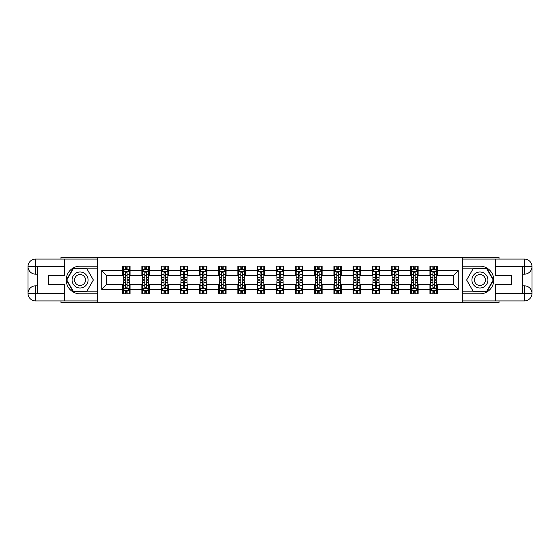 <?xml version="1.0" encoding="UTF-8"?>
<svg xmlns="http://www.w3.org/2000/svg" width="560" height="560" viewBox="0 0 560 560"><rect width="100%" height="100%" fill="white"/><g stroke="black" fill="none" stroke-linecap="round" stroke-linejoin="round"><path stroke-width="0.84" d="M60.991 300.93L60.991 302.778L499.009 302.778L499.009 300.93M499.009 259.07L499.009 257.222L462.322 257.222L462.322 302.778M462.322 257.222L60.991 257.222L60.991 259.07M97.678 302.778L97.678 257.222M437.332 270.641L437.332 266.147L429.947 266.147L429.947 270.641L418.124 270.641L418.124 266.147L410.739 266.147L410.739 270.641L398.923 270.641L398.923 266.147L391.538 266.147L391.538 270.641L379.715 270.641L379.715 266.147L372.33 266.147L372.33 270.641L360.514 270.641L360.514 266.147L353.129 266.147L353.129 270.641L341.306 270.641L341.306 266.147L333.921 266.147L333.921 270.641L322.105 270.641L322.105 266.147L314.713 266.147L314.713 270.641L302.897 270.641L302.897 266.147L295.512 266.147L295.512 270.641L283.696 270.641L283.696 266.147L276.304 266.147L276.304 270.641L264.488 270.641L264.488 266.147L257.103 266.147L257.103 270.641L245.287 270.641L245.287 266.147L237.895 266.147L237.895 270.641L226.079 270.641L226.079 266.147L218.694 266.147L218.694 270.641L206.871 270.641L206.871 266.147L199.486 266.147L199.486 270.641L187.67 270.641L187.67 266.147L180.285 266.147L180.285 270.641L168.462 270.641L168.462 266.147L161.077 266.147L161.077 270.641L149.261 270.641L149.261 266.147L141.876 266.147L141.876 270.641L130.053 270.641L130.053 266.147L122.668 266.147L122.668 270.641L101.738 270.641L101.738 289.359L106.666 284.431L122.668 284.431L122.668 293.853L130.053 293.853L130.053 284.431L141.876 284.431L141.876 293.853L149.261 293.853L149.261 284.431L161.077 284.431L161.077 293.853L168.462 293.853L168.462 284.431L180.285 284.431L180.285 293.853L187.67 293.853L187.67 284.431L199.486 284.431L199.486 293.853L206.871 293.853L206.871 284.431L218.694 284.431L218.694 293.853L226.079 293.853L226.079 284.431L237.895 284.431L237.895 293.853L245.287 293.853L245.287 284.431L257.103 284.431L257.103 293.853L264.488 293.853L264.488 284.431L276.304 284.431L276.304 293.853L283.696 293.853L283.696 284.431L295.512 284.431L295.512 293.853L302.897 293.853L302.897 284.431L314.713 284.431L314.713 293.853L322.105 293.853L322.105 284.431L333.921 284.431L333.921 293.853L341.306 293.853L341.306 284.431L353.129 284.431L353.129 293.853L360.514 293.853L360.514 284.431L372.33 284.431L372.33 293.853L379.715 293.853L379.715 284.431L391.538 284.431L391.538 293.853L398.923 293.853L398.923 284.431L410.739 284.431L410.739 293.853L418.124 293.853L418.124 284.431L429.947 284.431L429.947 293.853L437.332 293.853L437.332 284.431L453.334 284.431L453.334 275.569L437.332 275.569L437.332 270.641L458.262 270.641L458.262 289.359L437.332 289.359M429.947 289.359L418.124 289.359M410.739 289.359L398.923 289.359M391.538 289.359L379.715 289.359M372.33 289.359L360.514 289.359M353.129 289.359L341.306 289.359M333.921 289.359L322.105 289.359M314.713 289.359L302.897 289.359M295.512 289.359L283.696 289.359M276.304 289.359L264.488 289.359M257.103 289.359L245.287 289.359M237.895 289.359L226.079 289.359M218.694 289.359L206.871 289.359M199.486 289.359L187.67 289.359M180.285 289.359L168.462 289.359M161.077 289.359L149.261 289.359M141.876 289.359L130.053 289.359M122.668 289.359L101.738 289.359M429.947 270.641L429.947 275.569L418.124 275.569L418.124 270.641M410.739 270.641L410.739 275.569L398.923 275.569L398.923 270.641M391.538 270.641L391.538 275.569L379.715 275.569L379.715 270.641M372.33 270.641L372.33 275.569L360.514 275.569L360.514 270.641M353.129 270.641L353.129 275.569L341.306 275.569L341.306 270.641M333.921 270.641L333.921 275.569L322.105 275.569L322.105 270.641M314.713 270.641L314.713 275.569L302.897 275.569L302.897 270.641M295.512 270.641L295.512 275.569L283.696 275.569L283.696 270.641M276.304 270.641L276.304 275.569L264.488 275.569L264.488 270.641M257.103 270.641L257.103 275.569L245.287 275.569L245.287 270.641M237.895 270.641L237.895 275.569L226.079 275.569L226.079 270.641M218.694 270.641L218.694 275.569L206.871 275.569L206.871 270.641M199.486 270.641L199.486 275.569L187.67 275.569L187.67 270.641M180.285 270.641L180.285 275.569L168.462 275.569L168.462 270.641M161.077 270.641L161.077 275.569L149.261 275.569L149.261 270.641M141.876 270.641L141.876 275.569L130.053 275.569L130.053 270.641M122.668 270.641L122.668 275.569L106.666 275.569L101.738 270.641M106.666 275.569L106.666 284.431M458.262 289.359L453.334 284.431M453.334 275.569L458.262 270.641M122.668 269.227L123.284 269.227M125.622 269.227L127.099 269.227M129.437 269.227L130.053 269.227M122.668 275.443L123.284 275.443M125.622 275.443L127.099 275.443M129.437 275.443L130.053 275.443M122.668 284.557L123.284 284.557M125.622 284.557L127.099 284.557M129.437 284.557L130.053 284.557M122.668 290.773L123.284 290.773M125.622 290.773L127.099 290.773M129.437 290.773L130.053 290.773M141.876 284.557L142.492 284.557M144.83 284.557L146.307 284.557M148.645 284.557L149.261 284.557M141.876 290.773L142.492 290.773M144.83 290.773L146.307 290.773M148.645 290.773L149.261 290.773M141.876 269.227L142.492 269.227M144.83 269.227L146.307 269.227M148.645 269.227L149.261 269.227M141.876 275.443L142.492 275.443M144.83 275.443L146.307 275.443M148.645 275.443L149.261 275.443M161.077 284.557L161.693 284.557M164.031 284.557L165.508 284.557M167.853 284.557L168.462 284.557M161.077 290.773L161.693 290.773M164.031 290.773L165.508 290.773M167.853 290.773L168.462 290.773M161.077 269.227L161.693 269.227M164.031 269.227L165.508 269.227M167.853 269.227L168.462 269.227M161.077 275.443L161.693 275.443M164.031 275.443L165.508 275.443M167.853 275.443L168.462 275.443M180.285 284.557L180.901 284.557M183.239 284.557L184.716 284.557M187.054 284.557L187.67 284.557M180.285 290.773L180.901 290.773M183.239 290.773L184.716 290.773M187.054 290.773L187.67 290.773M180.285 269.227L180.901 269.227M183.239 269.227L184.716 269.227M187.054 269.227L187.67 269.227M180.285 275.443L180.901 275.443M183.239 275.443L184.716 275.443M187.054 275.443L187.67 275.443M199.486 284.557L200.102 284.557M202.44 284.557L203.917 284.557M206.262 284.557L206.871 284.557M199.486 290.773L200.102 290.773M202.44 290.773L203.917 290.773M206.262 290.773L206.871 290.773M199.486 269.227L200.102 269.227M202.44 269.227L203.917 269.227M206.262 269.227L206.871 269.227M199.486 275.443L200.102 275.443M202.44 275.443L203.917 275.443M206.262 275.443L206.871 275.443M218.694 284.557L219.31 284.557M221.648 284.557L223.125 284.557M225.463 284.557L226.079 284.557M218.694 290.773L219.31 290.773M221.648 290.773L223.125 290.773M225.463 290.773L226.079 290.773M218.694 269.227L219.31 269.227M221.648 269.227L223.125 269.227M225.463 269.227L226.079 269.227M218.694 275.443L219.31 275.443M221.648 275.443L223.125 275.443M225.463 275.443L226.079 275.443M237.895 284.557L238.511 284.557M240.849 284.557L242.326 284.557M244.671 284.557L245.287 284.557M237.895 290.773L238.511 290.773M240.849 290.773L242.326 290.773M244.671 290.773L245.287 290.773M237.895 269.227L238.511 269.227M240.849 269.227L242.326 269.227M244.671 269.227L245.287 269.227M237.895 275.443L238.511 275.443M240.849 275.443L242.326 275.443M244.671 275.443L245.287 275.443M257.103 284.557L257.719 284.557M260.057 284.557L261.534 284.557M263.872 284.557L264.488 284.557M257.103 290.773L257.719 290.773M260.057 290.773L261.534 290.773M263.872 290.773L264.488 290.773M257.103 269.227L257.719 269.227M260.057 269.227L261.534 269.227M263.872 269.227L264.488 269.227M257.103 275.443L257.719 275.443M260.057 275.443L261.534 275.443M263.872 275.443L264.488 275.443M276.304 284.557L276.92 284.557M279.258 284.557L280.742 284.557M283.08 284.557L283.696 284.557M276.304 290.773L276.92 290.773M279.258 290.773L280.742 290.773M283.08 290.773L283.696 290.773M276.304 269.227L276.92 269.227M279.258 269.227L280.742 269.227M283.08 269.227L283.696 269.227M276.304 275.443L276.92 275.443M279.258 275.443L280.742 275.443M283.08 275.443L283.696 275.443M295.512 284.557L296.128 284.557M298.466 284.557L299.943 284.557M302.281 284.557L302.897 284.557M295.512 290.773L296.128 290.773M298.466 290.773L299.943 290.773M302.281 290.773L302.897 290.773M295.512 269.227L296.128 269.227M298.466 269.227L299.943 269.227M302.281 269.227L302.897 269.227M295.512 275.443L296.128 275.443M298.466 275.443L299.943 275.443M302.281 275.443L302.897 275.443M314.713 284.557L315.329 284.557M317.674 284.557L319.151 284.557M321.489 284.557L322.105 284.557M314.713 290.773L315.329 290.773M317.674 290.773L319.151 290.773M321.489 290.773L322.105 290.773M314.713 269.227L315.329 269.227M317.674 269.227L319.151 269.227M321.489 269.227L322.105 269.227M314.713 275.443L315.329 275.443M317.674 275.443L319.151 275.443M321.489 275.443L322.105 275.443M333.921 284.557L334.537 284.557M336.875 284.557L338.352 284.557M340.69 284.557L341.306 284.557M333.921 290.773L334.537 290.773M336.875 290.773L338.352 290.773M340.69 290.773L341.306 290.773M333.921 269.227L334.537 269.227M336.875 269.227L338.352 269.227M340.69 269.227L341.306 269.227M333.921 275.443L334.537 275.443M336.875 275.443L338.352 275.443M340.69 275.443L341.306 275.443M353.129 284.557L353.738 284.557M356.083 284.557L357.56 284.557M359.898 284.557L360.514 284.557M353.129 290.773L353.738 290.773M356.083 290.773L357.56 290.773M359.898 290.773L360.514 290.773M353.129 269.227L353.738 269.227M356.083 269.227L357.56 269.227M359.898 269.227L360.514 269.227M353.129 275.443L353.738 275.443M356.083 275.443L357.56 275.443M359.898 275.443L360.514 275.443M372.33 284.557L372.946 284.557M375.284 284.557L376.761 284.557M379.099 284.557L379.715 284.557M372.33 290.773L372.946 290.773M375.284 290.773L376.761 290.773M379.099 290.773L379.715 290.773M372.33 269.227L372.946 269.227M375.284 269.227L376.761 269.227M379.099 269.227L379.715 269.227M372.33 275.443L372.946 275.443M375.284 275.443L376.761 275.443M379.099 275.443L379.715 275.443M391.538 284.557L392.147 284.557M394.492 284.557L395.969 284.557M398.307 284.557L398.923 284.557M391.538 290.773L392.147 290.773M394.492 290.773L395.969 290.773M398.307 290.773L398.923 290.773M391.538 269.227L392.147 269.227M394.492 269.227L395.969 269.227M398.307 269.227L398.923 269.227M391.538 275.443L392.147 275.443M394.492 275.443L395.969 275.443M398.307 275.443L398.923 275.443M410.739 284.557L411.355 284.557M413.693 284.557L415.17 284.557M417.508 284.557L418.124 284.557M410.739 290.773L411.355 290.773M413.693 290.773L415.17 290.773M417.508 290.773L418.124 290.773M410.739 269.227L411.355 269.227M413.693 269.227L415.17 269.227M417.508 269.227L418.124 269.227M410.739 275.443L411.355 275.443M413.693 275.443L415.17 275.443M417.508 275.443L418.124 275.443M429.947 284.557L430.563 284.557M432.901 284.557L434.378 284.557M436.716 284.557L437.332 284.557M429.947 290.773L430.563 290.773M432.901 290.773L434.378 290.773M436.716 290.773L437.332 290.773M429.947 269.227L430.563 269.227M432.901 269.227L434.378 269.227M436.716 269.227L437.332 269.227M429.947 275.443L430.563 275.443M432.901 275.443L434.378 275.443M436.716 275.443L437.332 275.443M127.099 267.75L125.622 267.75M129.437 277.718L127.099 277.718L127.099 279.258L129.437 279.258L129.437 271.754L128.212 269.29L124.516 269.29L123.284 271.754L123.284 279.258L125.622 279.258L125.622 277.718L123.284 277.718M123.284 271.754L123.284 266.147M129.437 271.754L129.437 266.147M125.622 269.29L125.622 266.147M127.099 266.147L127.099 269.29M127.099 277.718L127.099 272.678L126.287 271.943L125.629 272.573L125.622 277.718M125.622 292.25L127.099 292.25M123.284 282.282L125.622 282.282L125.622 280.742L123.284 280.742L123.284 288.246L124.516 290.71L128.212 290.71L129.437 288.246L129.437 280.742L127.099 280.742L127.099 282.282L129.437 282.282M129.437 288.246L129.437 293.853M123.284 288.246L123.284 293.853M127.099 290.71L127.099 293.853M125.622 293.853L125.622 290.71M125.622 282.282L125.622 287.322L126.441 288.057L127.092 287.427L127.099 282.282M84.077 273.07A8.001 8.001 0 0 0 73.143 275.996A8.001 8.001 0 0 0 76.076 286.93A8.001 8.001 0 0 0 87.003 284.004A8.001 8.001 0 0 0 84.077 273.07M82.81 275.254A5.481 5.481 0 0 0 75.327 277.263A5.481 5.481 0 0 0 77.336 284.746A5.481 5.481 0 0 0 84.819 282.737A5.481 5.481 0 0 0 82.81 275.254M86.723 291.508L73.43 291.508L66.78 280L73.43 268.492L86.723 268.492L93.366 280L86.723 291.508M483.924 273.07A8.001 8.001 0 0 0 472.997 275.996A8.001 8.001 0 0 0 475.923 286.93A8.001 8.001 0 0 0 486.857 284.004A8.001 8.001 0 0 0 483.924 273.07M482.664 275.254A5.481 5.481 0 0 0 475.181 277.263A5.481 5.481 0 0 0 477.19 284.746A5.481 5.481 0 0 0 484.673 282.737A5.481 5.481 0 0 0 482.664 275.254M486.57 291.508L473.277 291.508L466.634 280L473.277 268.492L486.57 268.492L493.22 280L486.57 291.508M37.233 274.155L35.574 274.155A7.574 7.574 0 0 1 28 266.644A7.574 7.574 0 0 1 35.574 259.07L97.552 259.07L97.552 266.147L80.073 266.147A13.853 13.853 0 0 0 66.227 280A13.853 13.853 0 0 0 80.073 293.853L97.552 293.853L97.552 300.93L35.574 300.93A7.574 7.574 0 0 1 28 293.356A7.574 7.574 0 0 1 35.574 285.845L37.233 285.845M97.552 293.853L97.552 266.147M64.316 259.07L64.316 275.632L48.433 275.632L48.433 284.368L64.316 284.368L64.316 300.93M35.574 274.155A7.574 7.574 0 0 1 28 266.644L35.574 266.763L35.574 274.155A7.574 7.574 0 0 1 28 266.644L28 293.356L64.316 293.545M35.574 293.545L35.574 300.93A7.574 7.574 0 0 1 28 293.356A7.574 7.574 0 0 1 35.574 285.845L35.574 293.237L37.233 293.237L37.233 266.763L35.574 266.763M97.552 268.121L73.213 268.121L66.36 280L73.213 291.879L97.552 291.879M522.767 285.845L524.426 285.845A7.574 7.574 0 0 1 532 293.356A7.574 7.574 0 0 1 524.426 300.93L462.448 300.93L462.448 293.853L479.927 293.853A13.853 13.853 0 0 0 493.773 280A13.853 13.853 0 0 0 479.927 266.147L462.448 266.147L462.448 259.07L524.426 259.07A7.574 7.574 0 0 1 532 266.644A7.574 7.574 0 0 1 524.426 274.155L522.767 274.155M462.448 266.147L462.448 293.853M495.684 300.93L495.684 284.368L511.567 284.368L511.567 275.632L495.684 275.632L495.684 259.07M524.426 285.845A7.574 7.574 0 0 1 532 293.356L524.426 293.237L524.426 285.845A7.574 7.574 0 0 1 532 293.356L532 266.644L495.684 266.455M524.426 266.455L524.426 259.07A7.574 7.574 0 0 1 532 266.644A7.574 7.574 0 0 1 524.426 274.155L524.426 266.763L522.767 266.763L522.767 293.237L524.426 293.237M462.448 291.879L486.787 291.879L493.64 280L486.787 268.121L462.448 268.121M146.307 267.75L144.83 267.75M148.645 277.718L146.307 277.718L146.307 279.258L148.645 279.258L148.645 271.754L147.413 269.29L143.724 269.29L142.492 271.754L142.492 279.258L144.83 279.258L144.83 277.718L142.492 277.718M142.492 271.754L142.492 266.147M148.645 271.754L148.645 266.147M144.83 269.29L144.83 266.147M146.307 266.147L146.307 269.29M146.307 277.718L146.307 272.678L145.488 271.943L144.837 272.573L144.83 277.718M165.508 267.75L164.031 267.75M167.853 277.718L165.508 277.718L165.508 279.258L167.853 279.258L167.853 271.754L166.621 269.29L162.925 269.29L161.693 271.754L161.693 279.258L164.031 279.258L164.031 277.718L161.693 277.718M161.693 271.754L161.693 266.147M167.853 271.754L167.853 266.147M164.031 269.29L164.031 266.147M165.508 266.147L165.508 269.29M165.508 277.718L165.508 272.678L164.696 271.943L164.038 272.573L164.031 277.718M144.83 292.25L146.307 292.25M142.492 282.282L144.83 282.282L144.83 280.742L142.492 280.742L142.492 288.246L143.724 290.71L147.413 290.71L148.645 288.246L148.645 280.742L146.307 280.742L146.307 282.282L148.645 282.282M148.645 288.246L148.645 293.853M142.492 288.246L142.492 293.853M146.307 290.71L146.307 293.853M144.83 293.853L144.83 290.71M144.83 282.282L144.83 287.322L145.642 288.057L146.3 287.427L146.307 282.282M164.031 292.25L165.508 292.25M161.693 282.282L164.031 282.282L164.031 280.742L161.693 280.742L161.693 288.246L162.925 290.71L166.621 290.71L167.853 288.246L167.853 280.742L165.508 280.742L165.508 282.282L167.853 282.282M167.853 288.246L167.853 293.853M161.693 288.246L161.693 293.853M165.508 290.71L165.508 293.853M164.031 293.853L164.031 290.71M164.031 282.282L164.031 287.322L164.85 288.057L165.501 287.427L165.508 282.282M184.716 267.75L183.239 267.75M187.054 277.718L184.716 277.718L184.716 279.258L187.054 279.258L187.054 271.754L185.822 269.29L182.133 269.29L180.901 271.754L180.901 279.258L183.239 279.258L183.239 277.718L180.901 277.718M180.901 271.754L180.901 266.147M187.054 271.754L187.054 266.147M183.239 269.29L183.239 266.147M184.716 266.147L184.716 269.29M184.716 277.718L184.716 272.678L183.897 271.943L183.246 272.573L183.239 277.718M203.917 267.75L202.44 267.75M206.262 277.718L203.917 277.718L203.917 279.258L206.262 279.258L206.262 271.754L205.03 269.29L201.334 269.29L200.102 271.754L200.102 279.258L202.44 279.258L202.44 277.718L200.102 277.718M200.102 271.754L200.102 266.147M206.262 271.754L206.262 266.147M202.44 269.29L202.44 266.147M203.917 266.147L203.917 269.29M203.917 277.718L203.917 272.678L203.105 271.943L202.447 272.573L202.44 277.718M223.125 267.75L221.648 267.75M225.463 277.718L223.125 277.718L223.125 279.258L225.463 279.258L225.463 271.754L224.231 269.29L220.542 269.29L219.31 271.754L219.31 279.258L221.648 279.258L221.648 277.718L219.31 277.718M219.31 271.754L219.31 266.147M225.463 271.754L225.463 266.147M221.648 269.29L221.648 266.147M223.125 266.147L223.125 269.29M223.125 277.718L223.125 272.678L222.306 271.943L221.655 272.573L221.648 277.718M183.239 292.25L184.716 292.25M180.901 282.282L183.239 282.282L183.239 280.742L180.901 280.742L180.901 288.246L182.133 290.71L185.822 290.71L187.054 288.246L187.054 280.742L184.716 280.742L184.716 282.282L187.054 282.282M187.054 288.246L187.054 293.853M180.901 288.246L180.901 293.853M184.716 290.71L184.716 293.853M183.239 293.853L183.239 290.71M183.239 282.282L183.239 287.322L184.051 288.057L184.709 287.427L184.716 282.282M202.44 292.25L203.917 292.25M200.102 282.282L202.44 282.282L202.44 280.742L200.102 280.742L200.102 288.246L201.334 290.71L205.03 290.71L206.262 288.246L206.262 280.742L203.917 280.742L203.917 282.282L206.262 282.282M206.262 288.246L206.262 293.853M200.102 288.246L200.102 293.853M203.917 290.71L203.917 293.853M202.44 293.853L202.44 290.71M202.44 282.282L202.44 287.322L203.259 288.057L203.91 287.427L203.917 282.282M221.648 292.25L223.125 292.25M219.31 282.282L221.648 282.282L221.648 280.742L219.31 280.742L219.31 288.246L220.542 290.71L224.231 290.71L225.463 288.246L225.463 280.742L223.125 280.742L223.125 282.282L225.463 282.282M225.463 288.246L225.463 293.853M219.31 288.246L219.31 293.853M223.125 290.71L223.125 293.853M221.648 293.853L221.648 290.71M221.648 282.282L221.648 287.322L222.467 288.057L223.118 287.427L223.125 282.282M242.326 267.75L240.849 267.75M244.671 277.718L242.326 277.718L242.326 279.258L244.671 279.258L244.671 271.754L243.439 269.29L239.743 269.29L238.511 271.754L238.511 279.258L240.849 279.258L240.849 277.718L238.511 277.718M238.511 271.754L238.511 266.147M244.671 271.754L244.671 266.147M240.849 269.29L240.849 266.147M242.326 266.147L242.326 269.29M242.326 277.718L242.326 272.678L241.514 271.943L240.856 272.573L240.849 277.718M240.849 292.25L242.326 292.25M238.511 282.282L240.849 282.282L240.849 280.742L238.511 280.742L238.511 288.246L239.743 290.71L243.439 290.71L244.671 288.246L244.671 280.742L242.326 280.742L242.326 282.282L244.671 282.282M244.671 288.246L244.671 293.853M238.511 288.246L238.511 293.853M242.326 290.71L242.326 293.853M240.849 293.853L240.849 290.71M240.849 282.282L240.849 287.322L241.668 288.057L242.319 287.427L242.326 282.282M261.534 267.75L260.057 267.75M263.872 277.718L261.534 277.718L261.534 279.258L263.872 279.258L263.872 271.754L262.64 269.29L258.951 269.29L257.719 271.754L257.719 279.258L260.057 279.258L260.057 277.718L257.719 277.718M257.719 271.754L257.719 266.147M263.872 271.754L263.872 266.147M260.057 269.29L260.057 266.147M261.534 266.147L261.534 269.29M261.534 277.718L261.534 272.678L260.715 271.943L260.064 272.573L260.057 277.718M260.057 292.25L261.534 292.25M257.719 282.282L260.057 282.282L260.057 280.742L257.719 280.742L257.719 288.246L258.951 290.71L262.64 290.71L263.872 288.246L263.872 280.742L261.534 280.742L261.534 282.282L263.872 282.282M263.872 288.246L263.872 293.853M257.719 288.246L257.719 293.853M261.534 290.71L261.534 293.853M260.057 293.853L260.057 290.71M260.057 282.282L260.057 287.322L260.876 288.057L261.527 287.427L261.534 282.282M280.742 267.75L279.258 267.75M283.08 277.718L280.742 277.718L280.742 279.258L283.08 279.258L283.08 271.754L281.848 269.29L278.152 269.29L276.92 271.754L276.92 279.258L279.258 279.258L279.258 277.718L276.92 277.718M276.92 271.754L276.92 266.147M283.08 271.754L283.08 266.147M279.258 269.29L279.258 266.147M280.742 266.147L280.742 269.29M280.742 277.718L280.742 272.678L279.923 271.943L279.265 272.573L279.258 277.718M279.258 292.25L280.742 292.25M276.92 282.282L279.258 282.282L279.258 280.742L276.92 280.742L276.92 288.246L278.152 290.71L281.848 290.71L283.08 288.246L283.08 280.742L280.742 280.742L280.742 282.282L283.08 282.282M283.08 288.246L283.08 293.853M276.92 288.246L276.92 293.853M280.742 290.71L280.742 293.853M279.258 293.853L279.258 290.71M279.258 282.282L279.258 287.322L280.077 288.057L280.735 287.427L280.742 282.282M299.943 267.75L298.466 267.75M302.281 277.718L299.943 277.718L299.943 279.258L302.281 279.258L302.281 271.754L301.049 269.29L297.36 269.29L296.128 271.754L296.128 279.258L298.466 279.258L298.466 277.718L296.128 277.718M296.128 271.754L296.128 266.147M302.281 271.754L302.281 266.147M298.466 269.29L298.466 266.147M299.943 266.147L299.943 269.29M299.943 277.718L299.943 272.678L299.124 271.943L298.473 272.573L298.466 277.718M298.466 292.25L299.943 292.25M296.128 282.282L298.466 282.282L298.466 280.742L296.128 280.742L296.128 288.246L297.36 290.71L301.049 290.71L302.281 288.246L302.281 280.742L299.943 280.742L299.943 282.282L302.281 282.282M302.281 288.246L302.281 293.853M296.128 288.246L296.128 293.853M299.943 290.71L299.943 293.853M298.466 293.853L298.466 290.71M298.466 282.282L298.466 287.322L299.285 288.057L299.936 287.427L299.943 282.282M319.151 267.75L317.674 267.75M321.489 277.718L319.151 277.718L319.151 279.258L321.489 279.258L321.489 271.754L320.257 269.29L316.561 269.29L315.329 271.754L315.329 279.258L317.674 279.258L317.674 277.718L315.329 277.718M315.329 271.754L315.329 266.147M321.489 271.754L321.489 266.147M317.674 269.29L317.674 266.147M319.151 266.147L319.151 269.29M319.151 277.718L319.151 272.678L318.332 271.943L317.681 272.573L317.674 277.718M317.674 292.25L319.151 292.25M315.329 282.282L317.674 282.282L317.674 280.742L315.329 280.742L315.329 288.246L316.561 290.71L320.257 290.71L321.489 288.246L321.489 280.742L319.151 280.742L319.151 282.282L321.489 282.282M321.489 288.246L321.489 293.853M315.329 288.246L315.329 293.853M319.151 290.71L319.151 293.853M317.674 293.853L317.674 290.71M317.674 282.282L317.674 287.322L318.486 288.057L319.144 287.427L319.151 282.282M338.352 267.75L336.875 267.75M340.69 277.718L338.352 277.718L338.352 279.258L340.69 279.258L340.69 271.754L339.458 269.29L335.769 269.29L334.537 271.754L334.537 279.258L336.875 279.258L336.875 277.718L334.537 277.718M334.537 271.754L334.537 266.147M340.69 271.754L340.69 266.147M336.875 269.29L336.875 266.147M338.352 266.147L338.352 269.29M338.352 277.718L338.352 272.678L337.533 271.943L336.882 272.573L336.875 277.718M336.875 292.25L338.352 292.25M334.537 282.282L336.875 282.282L336.875 280.742L334.537 280.742L334.537 288.246L335.769 290.71L339.458 290.71L340.69 288.246L340.69 280.742L338.352 280.742L338.352 282.282L340.69 282.282M340.69 288.246L340.69 293.853M334.537 288.246L334.537 293.853M338.352 290.71L338.352 293.853M336.875 293.853L336.875 290.71M336.875 282.282L336.875 287.322L337.694 288.057L338.345 287.427L338.352 282.282M357.56 267.75L356.083 267.75M359.898 277.718L357.56 277.718L357.56 279.258L359.898 279.258L359.898 271.754L358.666 269.29L354.97 269.29L353.738 271.754L353.738 279.258L356.083 279.258L356.083 277.718L353.738 277.718M353.738 271.754L353.738 266.147M359.898 271.754L359.898 266.147M356.083 269.29L356.083 266.147M357.56 266.147L357.56 269.29M357.56 277.718L357.56 272.678L356.741 271.943L356.09 272.573L356.083 277.718M356.083 292.25L357.56 292.25M353.738 282.282L356.083 282.282L356.083 280.742L353.738 280.742L353.738 288.246L354.97 290.71L358.666 290.71L359.898 288.246L359.898 280.742L357.56 280.742L357.56 282.282L359.898 282.282M359.898 288.246L359.898 293.853M353.738 288.246L353.738 293.853M357.56 290.71L357.56 293.853M356.083 293.853L356.083 290.71M356.083 282.282L356.083 287.322L356.895 288.057L357.553 287.427L357.56 282.282M376.761 267.75L375.284 267.75M379.099 277.718L376.761 277.718L376.761 279.258L379.099 279.258L379.099 271.754L377.867 269.29L374.178 269.29L372.946 271.754L372.946 279.258L375.284 279.258L375.284 277.718L372.946 277.718M372.946 271.754L372.946 266.147M379.099 271.754L379.099 266.147M375.284 269.29L375.284 266.147M376.761 266.147L376.761 269.29M376.761 277.718L376.761 272.678L375.949 271.943L375.291 272.573L375.284 277.718M375.284 292.25L376.761 292.25M372.946 282.282L375.284 282.282L375.284 280.742L372.946 280.742L372.946 288.246L374.178 290.71L377.867 290.71L379.099 288.246L379.099 280.742L376.761 280.742L376.761 282.282L379.099 282.282M379.099 288.246L379.099 293.853M372.946 288.246L372.946 293.853M376.761 290.71L376.761 293.853M375.284 293.853L375.284 290.71M375.284 282.282L375.284 287.322L376.103 288.057L376.754 287.427L376.761 282.282M395.969 267.75L394.492 267.75M398.307 277.718L395.969 277.718L395.969 279.258L398.307 279.258L398.307 271.754L397.075 269.29L393.379 269.29L392.147 271.754L392.147 279.258L394.492 279.258L394.492 277.718L392.147 277.718M392.147 271.754L392.147 266.147M398.307 271.754L398.307 266.147M394.492 269.29L394.492 266.147M395.969 266.147L395.969 269.29M395.969 277.718L395.969 272.678L395.15 271.943L394.499 272.573L394.492 277.718M394.492 292.25L395.969 292.25M392.147 282.282L394.492 282.282L394.492 280.742L392.147 280.742L392.147 288.246L393.379 290.71L397.075 290.71L398.307 288.246L398.307 280.742L395.969 280.742L395.969 282.282L398.307 282.282M398.307 288.246L398.307 293.853M392.147 288.246L392.147 293.853M395.969 290.71L395.969 293.853M394.492 293.853L394.492 290.71M394.492 282.282L394.492 287.322L395.304 288.057L395.962 287.427L395.969 282.282M415.17 267.75L413.693 267.75M417.508 277.718L415.17 277.718L415.17 279.258L417.508 279.258L417.508 271.754L416.276 269.29L412.587 269.29L411.355 271.754L411.355 279.258L413.693 279.258L413.693 277.718L411.355 277.718M411.355 271.754L411.355 266.147M417.508 271.754L417.508 266.147M413.693 269.29L413.693 266.147M415.17 266.147L415.17 269.29M415.17 277.718L415.17 272.678L414.358 271.943L413.7 272.573L413.693 277.718M413.693 292.25L415.17 292.25M411.355 282.282L413.693 282.282L413.693 280.742L411.355 280.742L411.355 288.246L412.587 290.71L416.276 290.71L417.508 288.246L417.508 280.742L415.17 280.742L415.17 282.282L417.508 282.282M417.508 288.246L417.508 293.853M411.355 288.246L411.355 293.853M415.17 290.71L415.17 293.853M413.693 293.853L413.693 290.71M413.693 282.282L413.693 287.322L414.512 288.057L415.163 287.427L415.17 282.282M434.378 267.75L432.901 267.75M436.716 277.718L434.378 277.718L434.378 279.258L436.716 279.258L436.716 271.754L435.484 269.29L431.788 269.29L430.563 271.754L430.563 279.258L432.901 279.258L432.901 277.718L430.563 277.718M430.563 271.754L430.563 266.147M436.716 271.754L436.716 266.147M432.901 269.29L432.901 266.147M434.378 266.147L434.378 269.29M434.378 277.718L434.378 272.678L433.559 271.943L432.908 272.573L432.901 277.718M432.901 292.25L434.378 292.25M430.563 282.282L432.901 282.282L432.901 280.742L430.563 280.742L430.563 288.246L431.788 290.71L435.484 290.71L436.716 288.246L436.716 280.742L434.378 280.742L434.378 282.282L436.716 282.282M436.716 288.246L436.716 293.853M430.563 288.246L430.563 293.853M434.378 290.71L434.378 293.853M432.901 293.853L432.901 290.71M432.901 282.282L432.901 287.322L433.713 288.057L434.371 287.427L434.378 282.282M129.409 271.691L123.319 271.691M123.284 269.437L124.439 269.437M128.282 269.437L129.437 269.437M125.622 274.421L123.284 274.421M129.437 274.421L127.099 274.421M127.099 268.534L125.622 268.534M123.319 288.309L129.409 288.309M129.437 290.563L128.282 290.563M124.439 290.563L123.284 290.563M127.099 285.579L129.437 285.579M123.284 285.579L125.622 285.579M125.622 291.466L127.099 291.466M64.316 266.455L35.392 266.588M28 293.356A7.574 7.574 0 0 1 35.574 285.845M28 266.644A7.574 7.574 0 0 1 35.574 259.07L35.574 266.455M495.684 293.545L524.608 293.412M532 266.644A7.574 7.574 0 0 1 524.426 274.155M532 293.356A7.574 7.574 0 0 1 524.426 300.93L524.426 293.545M148.617 271.691L142.52 271.691M142.492 269.437L143.647 269.437M147.49 269.437L148.645 269.437M144.83 274.421L142.492 274.421M148.645 274.421L146.307 274.421M146.307 268.534L144.83 268.534M167.818 271.691L161.728 271.691M161.693 269.437L162.848 269.437M166.691 269.437L167.853 269.437M164.031 274.421L161.693 274.421M167.853 274.421L165.508 274.421M165.508 268.534L164.031 268.534M142.52 288.309L148.617 288.309M148.645 290.563L147.49 290.563M143.647 290.563L142.492 290.563M146.307 285.579L148.645 285.579M142.492 285.579L144.83 285.579M144.83 291.466L146.307 291.466M161.728 288.309L167.818 288.309M167.853 290.563L166.691 290.563M162.848 290.563L161.693 290.563M165.508 285.579L167.853 285.579M161.693 285.579L164.031 285.579M164.031 291.466L165.508 291.466M187.026 271.691L180.929 271.691M180.901 269.437L182.056 269.437M185.899 269.437L187.054 269.437M183.239 274.421L180.901 274.421M187.054 274.421L184.716 274.421M184.716 268.534L183.239 268.534M206.227 271.691L200.137 271.691M200.102 269.437L201.264 269.437M205.1 269.437L206.262 269.437M202.44 274.421L200.102 274.421M206.262 274.421L203.917 274.421M203.917 268.534L202.44 268.534M225.435 271.691L219.338 271.691M219.31 269.437L220.465 269.437M224.308 269.437L225.463 269.437M221.648 274.421L219.31 274.421M225.463 274.421L223.125 274.421M223.125 268.534L221.648 268.534M180.929 288.309L187.026 288.309M187.054 290.563L185.899 290.563M182.056 290.563L180.901 290.563M184.716 285.579L187.054 285.579M180.901 285.579L183.239 285.579M183.239 291.466L184.716 291.466M200.137 288.309L206.227 288.309M206.262 290.563L205.1 290.563M201.264 290.563L200.102 290.563M203.917 285.579L206.262 285.579M200.102 285.579L202.44 285.579M202.44 291.466L203.917 291.466M219.338 288.309L225.435 288.309M225.463 290.563L224.308 290.563M220.465 290.563L219.31 290.563M223.125 285.579L225.463 285.579M219.31 285.579L221.648 285.579M221.648 291.466L223.125 291.466M244.636 271.691L238.546 271.691M238.511 269.437L239.673 269.437M243.509 269.437L244.671 269.437M240.849 274.421L238.511 274.421M244.671 274.421L242.326 274.421M242.326 268.534L240.849 268.534M238.546 288.309L244.636 288.309M244.671 290.563L243.509 290.563M239.673 290.563L238.511 290.563M242.326 285.579L244.671 285.579M238.511 285.579L240.849 285.579M240.849 291.466L242.326 291.466M263.844 271.691L257.747 271.691M257.719 269.437L258.874 269.437M262.717 269.437L263.872 269.437M260.057 274.421L257.719 274.421M263.872 274.421L261.534 274.421M261.534 268.534L260.057 268.534M257.747 288.309L263.844 288.309M263.872 290.563L262.717 290.563M258.874 290.563L257.719 290.563M261.534 285.579L263.872 285.579M257.719 285.579L260.057 285.579M260.057 291.466L261.534 291.466M283.045 271.691L276.955 271.691M276.92 269.437L278.082 269.437M281.918 269.437L283.08 269.437M279.258 274.421L276.92 274.421M283.08 274.421L280.742 274.421M280.742 268.534L279.258 268.534M276.955 288.309L283.045 288.309M283.08 290.563L281.918 290.563M278.082 290.563L276.92 290.563M280.742 285.579L283.08 285.579M276.92 285.579L279.258 285.579M279.258 291.466L280.742 291.466M302.253 271.691L296.156 271.691M296.128 269.437L297.283 269.437M301.126 269.437L302.281 269.437M298.466 274.421L296.128 274.421M302.281 274.421L299.943 274.421M299.943 268.534L298.466 268.534M296.156 288.309L302.253 288.309M302.281 290.563L301.126 290.563M297.283 290.563L296.128 290.563M299.943 285.579L302.281 285.579M296.128 285.579L298.466 285.579M298.466 291.466L299.943 291.466M321.454 271.691L315.364 271.691M315.329 269.437L316.491 269.437M320.327 269.437L321.489 269.437M317.674 274.421L315.329 274.421M321.489 274.421L319.151 274.421M319.151 268.534L317.674 268.534M315.364 288.309L321.454 288.309M321.489 290.563L320.327 290.563M316.491 290.563L315.329 290.563M319.151 285.579L321.489 285.579M315.329 285.579L317.674 285.579M317.674 291.466L319.151 291.466M340.662 271.691L334.565 271.691M334.537 269.437L335.692 269.437M339.535 269.437L340.69 269.437M336.875 274.421L334.537 274.421M340.69 274.421L338.352 274.421M338.352 268.534L336.875 268.534M334.565 288.309L340.662 288.309M340.69 290.563L339.535 290.563M335.692 290.563L334.537 290.563M338.352 285.579L340.69 285.579M334.537 285.579L336.875 285.579M336.875 291.466L338.352 291.466M359.863 271.691L353.773 271.691M353.738 269.437L354.9 269.437M358.736 269.437L359.898 269.437M356.083 274.421L353.738 274.421M359.898 274.421L357.56 274.421M357.56 268.534L356.083 268.534M353.773 288.309L359.863 288.309M359.898 290.563L358.736 290.563M354.9 290.563L353.738 290.563M357.56 285.579L359.898 285.579M353.738 285.579L356.083 285.579M356.083 291.466L357.56 291.466M379.071 271.691L372.974 271.691M372.946 269.437L374.101 269.437M377.944 269.437L379.099 269.437M375.284 274.421L372.946 274.421M379.099 274.421L376.761 274.421M376.761 268.534L375.284 268.534M372.974 288.309L379.071 288.309M379.099 290.563L377.944 290.563M374.101 290.563L372.946 290.563M376.761 285.579L379.099 285.579M372.946 285.579L375.284 285.579M375.284 291.466L376.761 291.466M398.272 271.691L392.182 271.691M392.147 269.437L393.309 269.437M397.152 269.437L398.307 269.437M394.492 274.421L392.147 274.421M398.307 274.421L395.969 274.421M395.969 268.534L394.492 268.534M392.182 288.309L398.272 288.309M398.307 290.563L397.152 290.563M393.309 290.563L392.147 290.563M395.969 285.579L398.307 285.579M392.147 285.579L394.492 285.579M394.492 291.466L395.969 291.466M417.48 271.691L411.383 271.691M411.355 269.437L412.51 269.437M416.353 269.437L417.508 269.437M413.693 274.421L411.355 274.421M417.508 274.421L415.17 274.421M415.17 268.534L413.693 268.534M411.383 288.309L417.48 288.309M417.508 290.563L416.353 290.563M412.51 290.563L411.355 290.563M415.17 285.579L417.508 285.579M411.355 285.579L413.693 285.579M413.693 291.466L415.17 291.466M436.681 271.691L430.591 271.691M430.563 269.437L431.718 269.437M435.561 269.437L436.716 269.437M432.901 274.421L430.563 274.421M436.716 274.421L434.378 274.421M434.378 268.534L432.901 268.534M430.591 288.309L436.681 288.309M436.716 290.563L435.561 290.563M431.718 290.563L430.563 290.563M434.378 285.579L436.716 285.579M430.563 285.579L432.901 285.579M432.901 291.466L434.378 291.466"/></g></svg>
